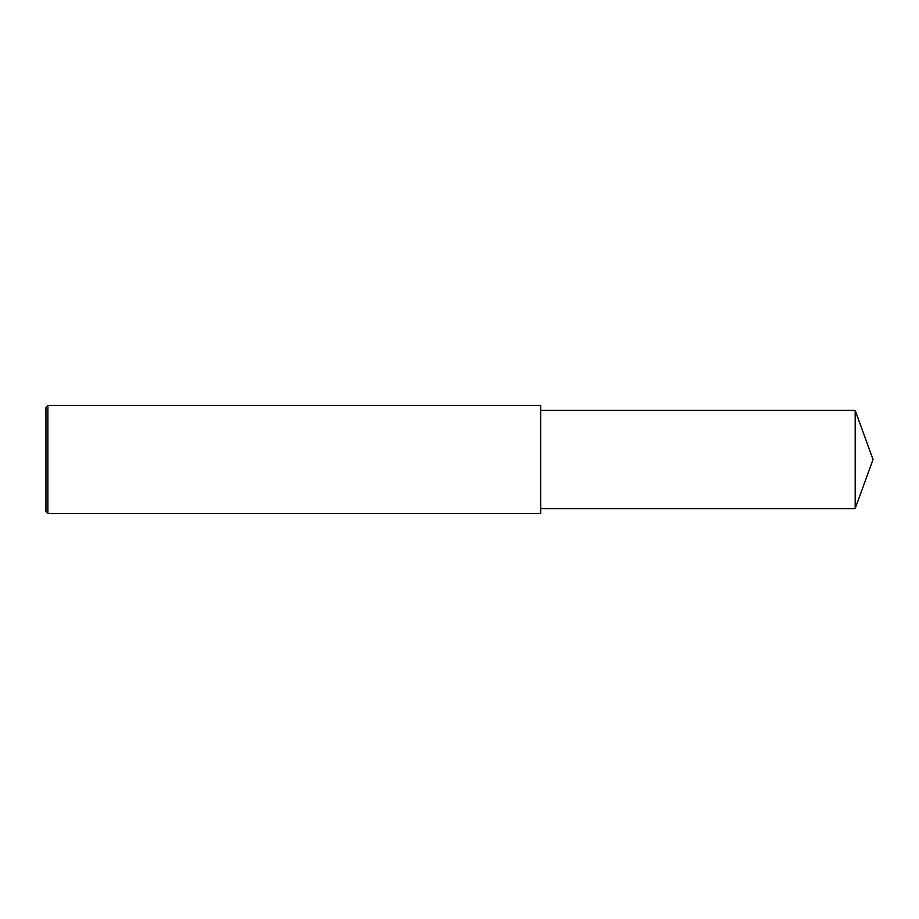 <?xml version="1.0" encoding="UTF-8"?>
<svg xmlns="http://www.w3.org/2000/svg" width="919" height="919" viewBox="0 0 919 919"><rect width="100%" height="100%" fill="white"/><g stroke="black" fill="none" stroke-linecap="round" stroke-linejoin="round"><path stroke-width="1.38" d="M47.88 405.394L45.95 407.324L45.95 511.676L47.88 513.606L47.88 405.394L540.659 405.394L540.659 513.606L47.88 513.606M855.187 410.414L855.187 508.586L873.05 459.5L855.187 410.414L540.659 410.414M855.187 508.586L540.659 508.586"/></g></svg>
